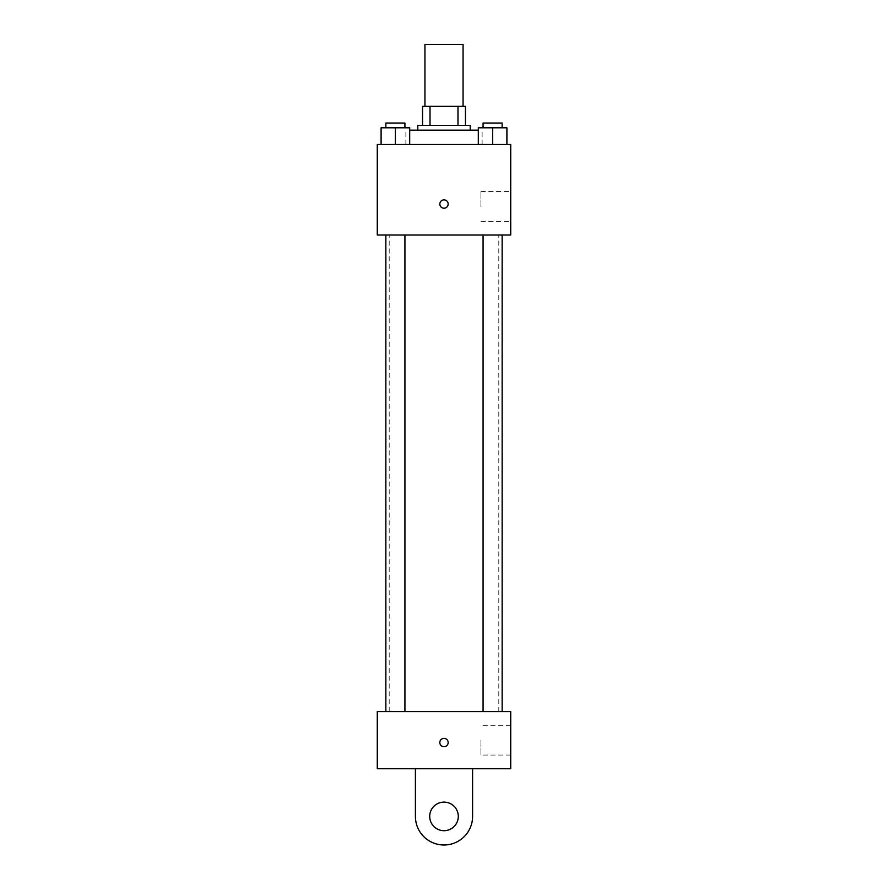 <?xml version="1.0" encoding="UTF-8"?>
<svg xmlns="http://www.w3.org/2000/svg" width="888" height="888" viewBox="0 0 888 888"><rect width="100%" height="100%" fill="white"/><g stroke="black" fill="none" stroke-linecap="round" stroke-linejoin="round"><path stroke-width="0.67" stroke-dasharray="4.44 3.33" d="M424.941 44.4L463.059 44.4M444 106.349L424.941 106.349L444 106.349M457.986 125.408L457.986 106.349L465.445 106.349L465.445 125.408L430.014 125.408L465.445 125.408M457.986 106.349L422.555 106.349M430.014 125.408L422.555 125.408L430.014 125.408L430.014 106.349M470.207 125.408L417.793 125.408M417.793 130.181L470.207 130.181L417.793 130.181M409.69 130.181L478.31 130.181M444 144.478L405.872 144.478L444 144.478M381.096 144.478L409.69 144.478L381.096 144.478L409.69 144.478L381.096 144.478L409.69 144.478L395.393 144.478L395.393 127.794L381.096 127.794L404.928 127.794L381.096 127.794L381.096 144.478L395.393 144.478L381.096 144.478L381.096 127.794L381.096 144.478L409.69 144.478L395.393 144.478L395.393 127.794L409.69 127.794L385.858 127.794L409.69 127.794L409.69 144.478L409.69 127.794M478.31 144.478L506.904 144.478L478.31 144.478L506.904 144.478L478.31 144.478L506.904 144.478L492.607 144.478L492.607 127.794L478.31 127.794L502.142 127.794L478.31 127.794L478.31 144.478L492.607 144.478L478.31 144.478L478.31 127.794L478.31 144.478L506.904 144.478L492.607 144.478L492.607 127.794L506.904 127.794L483.072 127.794L506.904 127.794L506.904 144.478L506.904 127.794M510.722 144.478L377.278 144.478L377.278 235.02L510.722 235.02L510.722 144.478M377.278 204.04L377.278 208.214L377.289 204.04M444 235.02L389.199 235.02L444 235.02M492.607 235.02L483.072 235.02L492.607 235.02M395.393 235.02L404.928 235.02L395.393 235.02M510.722 206.427L510.722 191.531L510.722 206.427M444 199.878A4.174 4.174 0 0 0 440.393 206.127A4.174 4.174 0 0 0 447.608 206.127A4.174 4.174 0 0 0 444 199.878A4.174 4.174 0 0 0 440.393 206.127A4.174 4.174 0 0 0 447.608 206.127A4.174 4.174 0 0 0 444 199.878M444 208.214A4.174 4.174 0 0 1 440.393 201.953A4.174 4.174 0 0 1 447.608 201.953A4.174 4.174 0 0 1 444 208.214M480.941 206.427L480.941 191.531L480.941 206.427M444 711.566L389.199 711.566L444 711.566M492.607 711.566L483.072 711.566L492.607 711.566M395.393 711.566L404.928 711.566L395.393 711.566M510.722 711.566L377.278 711.566L377.278 768.753L510.722 768.753L510.722 711.566L377.278 711.566M483.072 127.794L483.072 123.032L502.142 123.032L483.072 123.032L502.142 123.032L502.142 127.794M492.607 144.478L492.607 127.794M385.858 127.794L385.858 123.032L404.928 123.032L385.858 123.032L404.928 123.032L404.928 127.794M395.393 144.478L395.393 127.794M439.826 742.546A4.174 4.174 0 0 0 446.087 746.153A4.174 4.174 0 0 0 446.087 738.927A4.174 4.174 0 0 0 439.826 742.546M510.722 740.159L510.722 755.055L510.722 740.159M480.941 740.159L480.941 755.055L480.941 740.159M448.174 742.546A4.174 4.174 0 0 0 441.913 738.927A4.174 4.174 0 0 0 441.913 746.153A4.174 4.174 0 0 0 448.174 742.546A4.174 4.174 0 0 1 441.913 746.153A4.174 4.174 0 0 1 441.913 738.927A4.174 4.174 0 0 1 448.174 742.546M377.278 746.708L377.278 738.372L377.289 746.708M415.406 768.753L415.406 816.405L415.406 768.753L472.594 768.753L472.594 816.405A28.594 28.594 0 0 1 444 844.999A28.594 28.594 0 0 1 415.406 816.405A28.594 28.594 0 0 0 444 844.999A28.594 28.594 0 0 0 472.594 816.405A28.594 28.594 0 0 1 444 844.999A28.594 28.594 0 0 1 415.406 816.405L415.406 768.753L472.594 768.753M444 830.702A14.297 14.297 0 0 1 431.624 809.257A14.297 14.297 0 0 1 456.377 809.257A14.297 14.297 0 0 1 444 830.702A14.297 14.297 0 0 1 431.624 809.257A14.297 14.297 0 0 1 456.377 809.257A14.297 14.297 0 0 1 444 830.702A14.297 14.297 0 0 1 431.624 809.257A14.297 14.297 0 0 1 456.377 809.257A14.297 14.297 0 0 1 444 830.702M444 802.108A14.297 14.297 0 0 1 456.377 823.553A14.297 14.297 0 0 1 431.624 823.553A14.297 14.297 0 0 1 444 802.108A14.297 14.297 0 0 0 431.624 823.553A14.297 14.297 0 0 0 456.377 823.553A14.297 14.297 0 0 0 444 802.108M482.129 144.478L482.129 130.181M405.872 144.478L405.872 130.181M480.941 221.323L510.722 221.323M480.941 191.531L510.722 191.531M498.801 711.566L498.801 235.02M389.199 711.566L389.199 235.02M404.928 711.566L404.928 235.02M385.858 711.566L385.858 235.02M502.142 711.566L502.142 235.02M483.072 711.566L483.072 235.02M510.722 725.263L480.941 725.263M510.722 755.055L480.941 755.055"/><path stroke-width="1.33" d="M463.059 106.349L463.059 44.4L424.941 44.4L424.941 106.349M430.014 125.408L430.014 106.349L422.555 106.349L422.555 125.408L422.555 106.349M430.014 106.349L465.445 106.349L465.445 125.408M457.986 125.408L457.986 106.349M417.793 130.181L417.793 125.408L470.207 125.408L470.207 130.181M478.31 130.181L409.69 130.181M377.278 144.478L510.722 144.478L510.722 235.02L377.278 235.02L377.278 144.478M444 208.214A4.174 4.174 0 0 1 440.393 201.953A4.174 4.174 0 0 1 447.608 201.953A4.174 4.174 0 0 1 444 208.214M377.278 711.566L510.722 711.566L510.722 768.753L377.278 768.753L377.278 711.566L510.722 711.566M478.31 144.478L478.31 127.794L506.904 127.794L506.904 144.478L506.904 127.794M492.607 144.478L492.607 127.794M502.142 127.794L502.142 123.032L483.072 123.032L483.072 127.794M381.096 144.478L381.096 127.794L409.69 127.794L409.69 144.478L409.69 127.794M395.393 144.478L395.393 127.794M404.928 127.794L404.928 123.032L385.858 123.032L385.858 127.794M439.826 742.546A4.174 4.174 0 0 1 446.087 738.927A4.174 4.174 0 0 1 446.087 746.153A4.174 4.174 0 0 1 439.826 742.546M472.594 768.753L472.594 816.405A28.594 28.594 0 0 1 444 844.999A28.594 28.594 0 0 1 415.406 816.405L415.406 768.753M444 830.702A14.297 14.297 0 0 1 431.624 809.257A14.297 14.297 0 0 1 456.377 809.257A14.297 14.297 0 0 1 444 830.702M483.072 235.02L483.072 711.566M502.142 235.02L502.142 711.566M404.928 711.566L404.928 235.02M385.858 711.566L385.858 235.02"/></g></svg>
